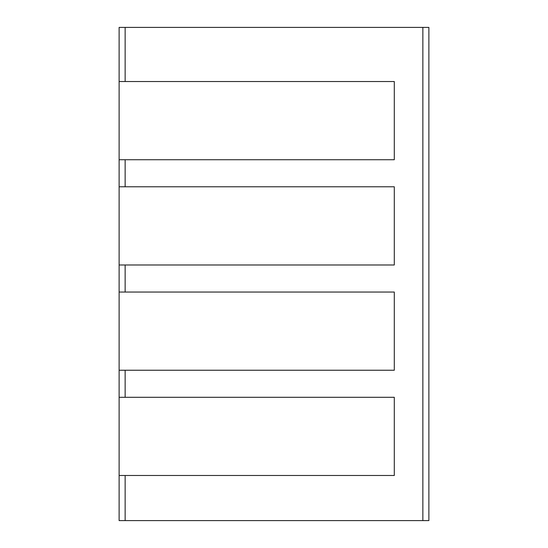 <?xml version="1.0" encoding="UTF-8"?>
<svg xmlns="http://www.w3.org/2000/svg" width="548" height="548" viewBox="0 0 548 548"><rect width="100%" height="100%" fill="white"/><g stroke="black" fill="none" stroke-linecap="round" stroke-linejoin="round"><path stroke-width="0.82" d="M119.122 520.6L119.122 27.4L428.879 27.4L428.879 520.6L119.122 520.6M119.122 264.979L394.293 264.979L394.293 186.786L119.122 186.786M119.122 370.236L394.293 370.236L394.293 292.043L119.122 292.043M119.122 159.721L394.293 159.721L394.293 81.529L119.122 81.529M119.122 475.493L394.293 475.493L394.293 397.3L119.122 397.3M125.136 292.043L125.136 264.979M125.136 186.786L125.136 159.721M125.136 397.3L125.136 370.236M125.136 520.6L125.136 475.493M422.864 520.6L422.864 27.4M125.136 81.529L125.136 27.4"/></g></svg>
